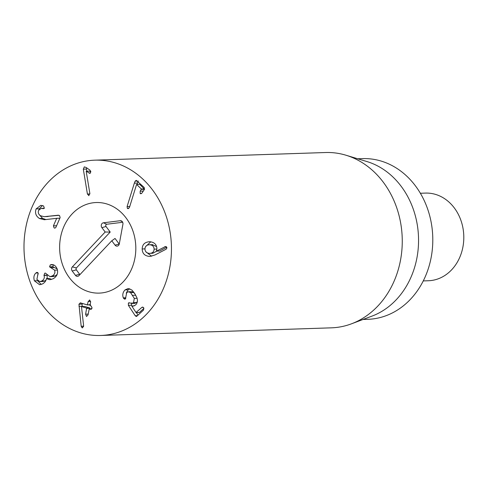 <?xml version="1.0" encoding="UTF-8"?>
<svg xmlns="http://www.w3.org/2000/svg" width="488" height="488" viewBox="0 0 488 488"><rect width="100%" height="100%" fill="white"/><g stroke="black" fill="none" stroke-linecap="round" stroke-linejoin="round"><path stroke-width="0.73" d="M127.38 208.394L127.087 206.589L134.328 183.177L135.145 181.146L136.268 180.359L144.204 187.471L144.271 189.625L142.057 192.919L140.855 193.791L140.166 193.498L140.202 191.15L141.392 189.015L136.585 184.44L129.503 207.29L128.106 208.687L127.38 208.394L128.869 208.346M136.585 184.44L139.751 184.336L144.558 189.265M134.328 183.177L137.494 183.067L137.073 184.421M138.311 181.042L137.494 183.067M127.087 206.589L129.753 206.497M88.944 195.621L87.413 194.023L83.32 169.171L84.302 166.884L86.144 167.476L89.89 170.086L90.786 171.483L89.908 173.38L86.193 171.245L89.853 193.486L88.749 195.645M86.236 171.233L89.402 171.129L90.811 172.075M89.158 173.203L90.335 173.167M83.32 169.171L86.486 169.068L86.84 171.215M86.535 167.75L86.486 169.068M87.413 194.023L89.896 193.943M57.907 215.208L59.524 215.556L60.134 217.563L55.882 227.384L54.906 228.152L54.095 227.902L53.418 225.852L56.681 218.325L44.298 219.734L39.412 218.471C35.85 216.068 34.752 212.878 36.112 208.901L40.815 205.35L43.591 205.942L44.255 208.022L42.682 208.602L41.242 208.382L38.619 210.334C37.826 212.567 38.473 214.378 40.553 215.769L44.188 216.678L58.34 215.208M58.987 215.312L44.188 216.678M43.267 208.675L43.743 208.565M36.112 208.901L39.278 208.791L38.961 209.694M42.474 205.533L39.278 208.791M39.302 214.714L42.578 218.368L45.976 219.576M56.614 218.288L59.841 218.221L56.523 225.907M56.681 218.325L59.841 218.221M51.539 264.6L50.935 264.649C53.576 264.203 55.638 265.588 57.114 268.79C58.438 273.024 57.127 276.348 53.168 278.77L49.874 279.709L46.378 278.605C46.153 280.685 44.908 282.436 42.651 283.876L39.632 284.742L34.392 280.807C33.404 277.489 33.886 274.903 35.85 273.036L37.088 272.371L38.155 273.164L36.881 279.398L39.827 281.588L41.712 281.027C44.042 279.618 44.804 277.751 44.005 275.421L44.682 273.25L45.341 273.06L49.947 276.641L52.137 276.007C54.571 274.652 55.4 272.7 54.607 270.151L49.556 266.82L50.307 264.892L52.137 264.612M49.556 266.82L52.722 266.716L57.157 268.9M53.473 264.789L52.722 266.716M50.996 267.625L54.162 267.522M54.607 270.151L57.48 270.053M52.137 276.007L55.297 275.903L53.113 276.537L49.947 276.641M57.139 274.421L55.297 275.903M47.153 275.269L47.159 278.55M44.005 275.421L47.171 275.317M41.712 281.027L44.878 280.923L42.993 281.484L39.827 281.588M45.945 280.197L44.878 280.923M34.392 280.807L37.558 280.704L41.254 284.455M38.229 273.878L37.588 275.043M46.445 278.575L49.611 278.471L51.496 279.435M78.958 304.189L80.581 302.902L87.303 304.927L88.194 301.523L89.768 300.071L90.609 302.249L89.951 305.464L91.226 306.104L92.092 308.032L90.579 309.27L89.206 309.111L88.023 314.925L86.449 316.37L85.607 314.199L86.657 308.087L81.484 306.531L83.588 325.642L83.564 326.49L82.063 327.79L81.185 326.265L78.958 304.189L82.124 304.085L82.167 306.507M80.184 302.853L80.581 302.902M82.368 303.438L82.124 304.085M81.185 326.265L83.601 326.185M82.387 327.838L82.692 327.771M81.484 306.531L84.65 306.427L89.823 307.983L89.829 308.898M85.607 314.199L88.188 314.113M86.779 316.419L86.449 316.37M91.75 308.849L89.206 309.111M90.927 309.307L91.238 309.246M88.194 301.523L90.658 301.438M89.444 300.029L89.768 300.071M87.303 304.927L90.121 304.652M123.305 297.851C122.262 294.874 122.836 292.233 125.026 289.921L128.198 288.506L131.906 290.037L134.688 293.471L136.902 297.711C137.921 300.748 137.445 303.194 135.475 305.055L132.925 306.208L131.784 306.049L135.999 312.485L141.88 307.385L142.569 307.062L143.698 307.806L143.594 309.996L136.884 316.175L136.268 316.462L135.207 315.736L128.393 305.342L128.387 303.036L129.058 302.749L131.845 303.451L133.511 302.682L134.31 298.4L130.577 292.611L128.496 291.769L126.74 292.532L125.422 298.918L124.721 299.217L123.305 297.851L125.812 297.772M130.577 292.611L133.743 292.507L135.182 294.246M128.496 291.769L131.662 291.659L133.743 292.507M134.31 298.4L137.091 298.302M137.311 301.81L135.011 303.347L131.845 303.451M131.553 302.932L131.559 305.232L132.059 306.006M136.384 312.601L138.031 315.12M143.948 308.294L139.428 312.46L135.999 312.485M131.821 306.013L134.151 305.933M125.026 289.921L128.191 289.811L126.215 293.111M129.79 288.75L128.191 289.811M156.599 246.58L152.226 244.671M152.463 244.659L149.548 244.756C146.656 244.854 145.119 246.275 144.948 249.014C145.119 251.747 146.65 253.205 149.542 253.376C152.427 253.29 153.952 251.881 154.117 249.148C153.958 246.403 152.433 244.939 149.548 244.756L152.713 244.653M154.117 249.148L156.874 249.057M152.707 253.272L156.813 251.125M149.542 253.376L152.958 253.266M149.883 256.413L149.584 256.42C144.784 255.999 142.319 253.522 142.179 248.971C142.319 244.451 144.826 242.03 149.694 241.719C154.306 242.188 156.703 244.488 156.886 248.636L156.392 251.137L165.591 246.501L166.945 247.892L166.103 249.215L155.099 254.907L150.182 256.395M164.7 246.739L166.28 246.69M166.786 247.202L159.558 251.033L156.392 251.137M149.279 241.725L149.694 241.719M150.81 241.81L145.662 246.538M145.821 251.723L151.567 256.212M63.513 325.026A87.7 73.718 88.1 0 1 25.791 227.567A87.7 73.718 88.1 0 1 94.818 160.168A87.7 73.718 88.1 0 1 171.404 245.379A87.7 73.718 88.1 0 1 100.626 335.476A87.7 73.718 88.1 0 1 63.513 325.026M115.4 207.931A45.311 38.088 88.1 0 1 134.889 258.286A45.311 38.088 88.1 0 1 99.223 293.111A45.311 38.088 88.1 0 1 59.658 249.081A45.311 38.088 88.1 0 1 96.221 202.532A45.311 38.088 88.1 0 1 115.4 207.931M357.722 158.771L362.547 158.612A80.392 67.576 88.1 0 1 396.573 168.195A80.392 67.576 88.1 0 1 431.148 257.53A80.392 67.576 88.1 0 1 367.873 319.311L363.048 319.475M345.894 155.202L366.885 161.54A80.392 67.576 88.1 0 1 382.324 168.665A80.392 67.576 88.1 0 1 418.326 247.019A80.392 67.576 88.1 0 1 372.002 316.108L351.476 323.819A87.7 73.718 -91.9 0 0 402.008 248.453A87.7 73.718 -91.9 0 0 362.736 162.974A87.7 73.718 -91.9 0 0 345.894 155.202A87.7 73.718 -91.9 0 0 325.624 152.524L94.818 160.168M100.626 335.476L331.425 327.832A87.7 73.718 -91.9 0 0 351.476 323.819M111.776 240.779L78.971 275.629A2.922 2.458 88.1 0 1 78.428 276.062A2.922 2.458 88.1 0 1 75.494 275.372L72.2 270.993A2.922 2.458 88.1 0 1 72.37 266.863L105.176 232.02L101.882 227.64A2.922 2.458 88.1 0 1 101.4 224.645A2.922 2.458 88.1 0 1 103.419 222.796L120.225 220.716A2.922 2.458 88.1 0 1 121.439 220.93A2.922 2.458 88.1 0 1 122.909 224.279L119.298 243.878A2.922 2.458 88.1 0 1 118.004 245.848A2.922 2.458 88.1 0 1 115.07 245.159L111.776 240.779L115.034 238.461L119.212 244.018A1.354 1.141 -91.9 0 0 119.255 244.067M122.671 222.278L106.738 224.248A1.354 1.141 -91.9 0 0 106.024 226.499L110.203 232.05L76.421 267.936A1.354 1.141 -91.9 0 0 76.341 269.852L79.636 274.232A1.354 1.141 -91.9 0 0 79.983 274.543M105.176 232.02L110.203 232.05M72.163 213.878A45.311 38.088 88.1 0 1 96.221 202.532A45.311 38.088 88.1 0 1 135.792 246.562A45.311 38.088 88.1 0 1 99.223 293.111A45.311 38.088 88.1 0 1 62.452 264.453A45.311 38.088 88.1 0 1 72.163 213.878M420.369 193.26L425.487 193.089A43.853 36.862 88.1 0 1 444.043 198.317A43.853 36.862 88.1 0 1 462.905 247.05A43.853 36.862 88.1 0 1 428.391 280.746L423.267 280.917M141.392 189.015L144.558 188.911M141.392 189.374L144.466 189.271M140.202 191.15L143.313 191.046M140.166 193.498L141.612 193.449M135.145 181.146L137.488 181.066M44.902 216.629L48.068 216.526M39.412 218.471L42.578 218.368M53.418 225.852L56.584 225.743M50.307 264.892L53.174 264.795M43.932 275.244L47.062 275.14M36.484 272.548L37.643 272.511M35.85 273.036L38.064 272.963M78.977 306.379L82.143 306.269M86.657 308.087L89.823 307.983M86.791 308.385L89.957 308.282M87.431 304.921L90.079 304.835M123.623 298.516L125.733 298.449M132.675 295.325L135.762 295.222M133.511 302.682L136.677 302.578M128.387 303.036L129.991 302.981M128.393 305.342L131.559 305.232M135.207 315.736L137.439 315.663M141.88 307.385L143.289 307.336M142.179 248.971L144.948 248.88M115.07 245.159L119.212 244.018M120.225 220.716L122.268 221.613M103.419 222.796L106.738 224.248M101.882 227.64L106.024 226.499M72.37 266.863L76.421 267.936M72.2 270.993L76.341 269.852M75.494 275.372L79.636 274.232M41.242 208.382L44.408 208.272M89.371 308.916L91.762 308.837M87.37 304.933L90.536 304.829M136.164 312.607L139.33 312.503"/></g></svg>
